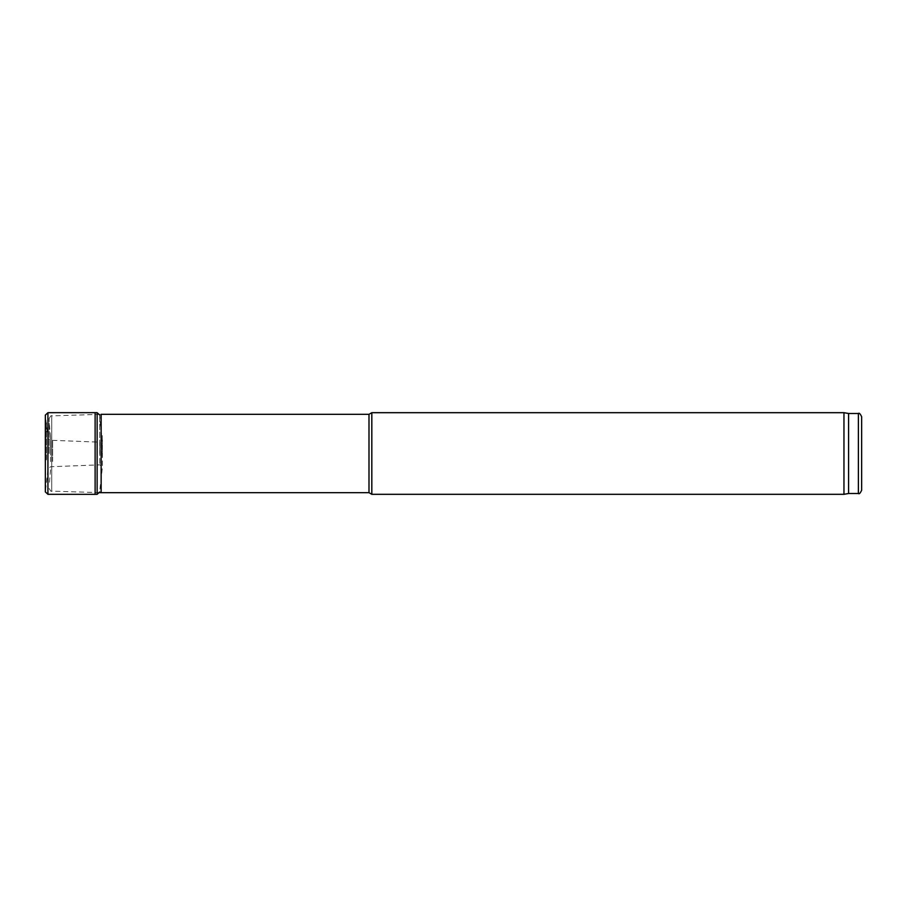 <?xml version="1.0" encoding="UTF-8"?>
<svg xmlns="http://www.w3.org/2000/svg" width="907" height="907" viewBox="0 0 907 907"><rect width="100%" height="100%" fill="white"/><g stroke="black" fill="none" stroke-linecap="round" stroke-linejoin="round"><path stroke-width="0.68" stroke-dasharray="4.54 3.4" d="M371.825 412.685L371.825 494.315M843.963 412.685L843.963 494.315M848.589 413.501L848.589 493.499M861.65 416.767L861.65 490.233M50.543 453.5L50.543 437.174L50.543 453.5M49.193 453.5L49.193 418.478L49.193 453.5M49.193 418.478C50.497 416.018 51.348 415.145 51.722 415.871L51.722 491.129L51.722 415.871L101.142 414.318L101.142 492.682M368.99 414.318L368.99 492.682M45.52 454.917L45.52 420.519L45.52 454.917M95.11 494.338L95.11 412.662M97.128 494.315L97.128 412.685M99.713 453.579L99.713 415.043L99.713 453.579M101.278 455.212L101.278 428.41L101.278 455.212M101.255 455.926L101.255 433.682L101.255 455.926M102.242 455.949L102.242 434.555L102.242 455.949M52.651 461.425L52.651 440.383L52.651 461.425M50.633 461.606L50.633 440.258L50.633 461.606M48.048 461.527L48.048 438.364L48.048 461.527M46.472 459.894L46.472 426.483L46.472 459.894M46.506 459.18L46.506 421.37L46.506 459.18M858.385 413.501L858.385 493.499M49.193 488.522C50.497 490.982 51.348 491.855 51.722 491.129L99.566 492.637L102.412 467.094L99.827 464.838L50.633 466.742L48.048 468.636L45.35 491.809L45.35 415.191L48.048 438.364L50.633 440.258L99.827 442.163L99.827 464.838L99.827 442.163L102.412 439.906L102.412 456.675L102.412 439.827L102.412 467.173L102.242 434.555L101.255 433.682L99.713 415.043M47.924 494.315L47.924 412.685M50.543 437.174L49.193 421.744M50.543 469.826L49.193 485.256M45.35 491.889L45.35 415.111"/><path stroke-width="1.36" d="M371.825 453.5L371.825 412.685L843.963 412.685L843.963 494.315L371.825 494.315L371.825 453.5M848.589 413.501L858.385 413.501L858.385 493.499L848.589 493.499L848.589 413.501L843.963 412.685M858.385 493.499C859.133 494.372 860.221 493.283 861.65 490.233L861.65 416.767C860.221 413.717 859.133 412.628 858.385 413.501M99.566 492.637L101.142 492.682L101.142 414.318L368.99 414.318L371.825 412.685M101.142 492.682L368.99 492.682L368.99 414.318M95.11 494.338L97.128 494.315L97.128 412.685L95.11 412.662L95.11 494.338L47.924 494.315L45.35 491.889L45.35 415.111L45.35 491.889M95.11 412.662L47.924 412.685L47.924 494.315M848.589 493.499L843.963 494.315M368.99 492.682L371.825 494.315M47.924 412.685L45.35 415.111M97.128 412.685L99.713 415.043M97.128 494.315L99.713 491.957"/></g></svg>
